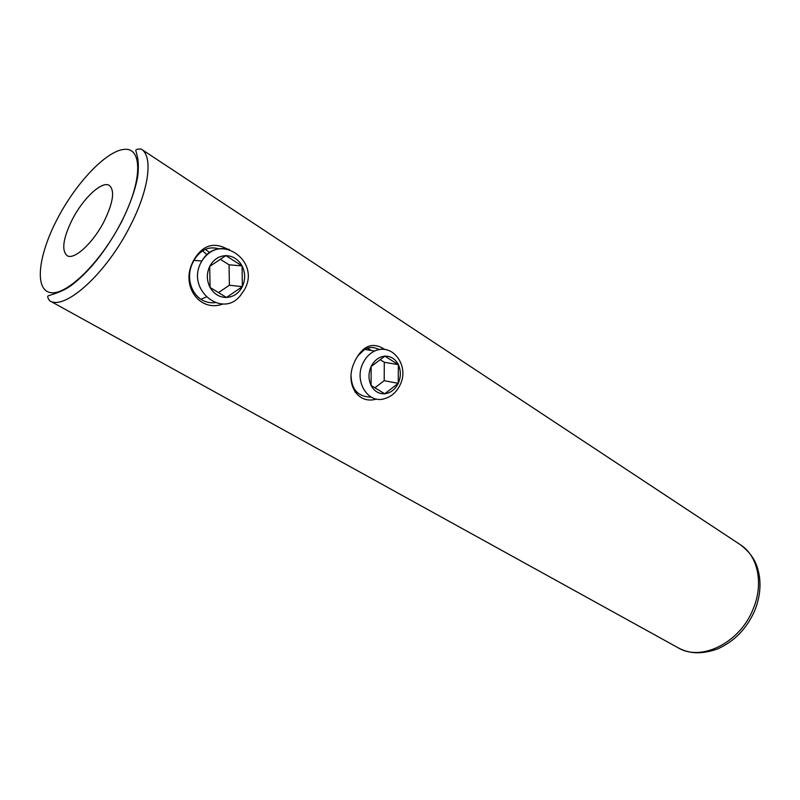 <?xml version="1.0" encoding="UTF-8"?>
<svg xmlns="http://www.w3.org/2000/svg" width="800" height="800" viewBox="0 0 800 800"><rect width="100%" height="100%" fill="white"/><g stroke="black" fill="none" stroke-linecap="round" stroke-linejoin="round"><path stroke-width="1.2" d="M205.24 249.37L209.85 252.65M225.86 255.65L209.7 266.39L210.07 287.46L226.49 297.46L242.35 286.64L242.07 265.9L225.86 255.65C218.78 255.99 213.4 259.57 209.7 266.39C206.46 273.5 206.58 280.52 210.07 287.46C213.98 294.07 219.46 297.41 226.49 297.46C233.5 296.96 238.78 293.36 242.35 286.64C245.51 279.68 245.42 272.77 242.07 265.9C238.31 259.29 232.91 255.87 225.86 255.65M206.18 297L200.96 299.29M218.5 292.59L229.38 285.22L229.07 264.8L220.35 259.32M229.07 264.8L242.07 265.9M229.38 285.22L242.35 286.64M376.55 399.06C356.96 404.89 344.99 382.97 354.02 363.1L355.02 360.78C362.94 345.44 372.82 341.64 384.67 349.4M379.2 349.64C374.21 346.88 369.35 346.8 364.63 349.41L357.55 356.13M223.09 303.96C199.94 312.74 181.16 286.37 192.18 263.4L193.31 260.89C201.95 245.61 213.12 241.59 226.81 248.83M219.19 248.91C208.78 245.88 200.38 249.69 193.99 260.36L193.14 262C183.31 280.16 194.67 304.78 215.11 302.66M104.31 220.96C93.31 242.88 74.03 260.55 67.05 255.62C61.36 250.37 63.07 238.41 72.18 219.74C83.02 198.28 102.21 180.34 109.42 185.49C114.93 190.52 113.23 202.34 104.31 220.96M356.24 391.5L354.95 391.99M207.12 254.74L202.53 250.86M351.11 376.54C351.82 390.06 358.53 396.93 371.25 397.14M374.9 387.8L384.2 380.68L384.28 362.26L380.19 359.69M371.14 366.53L371.09 385.48L384.72 393.78L398.24 383.34L398.35 364.66L384.88 356.15L371.14 366.53C368.3 373.07 368.28 379.38 371.09 385.48C374.26 391.27 378.8 394.03 384.72 393.78C390.61 393.03 395.12 389.55 398.24 383.34C401.02 376.93 401.05 370.7 398.35 364.66C395.3 358.87 390.81 356.03 384.88 356.15C378.93 356.77 374.35 360.23 371.14 366.53M384.2 380.68L398.24 383.34M384.28 362.26L398.35 364.66M244.57 289.59L240.33 295.66C222.21 318.76 186.19 289.68 200.95 262.67L201.84 261.02C208.85 250.46 218.04 246.62 229.41 249.48M121.56 221.61C142.41 181.05 142.7 147.62 124.5 149.35C106.58 150.49 75.98 182.85 57.19 219.17C38.17 255.46 34.17 290.09 50.57 292.61C66.64 295.74 100.95 262.2 121.56 221.61M49.58 300.7C47.59 297.76 47.19 296.12 48.4 295.77L54.67 293.72C61.22 291.45 66.62 288.79 70.87 285.75C89.33 271.86 106.28 250.49 121.72 221.62C130.52 203.4 135.9 188.01 137.85 175.45C139.4 158.96 136.72 155.26 136.21 151.78C134.9 149.78 136.56 148.87 141.19 149.06C153.23 156.02 149.26 189.01 130.47 225.39C106.58 273.37 64.58 311.17 49.58 300.7L678.23 647.84C701.3 661.89 740.1 642.68 753.17 608.97C763.93 583.59 757.86 555.67 740.41 544.75C755.09 556.07 757.66 566.58 759.46 576.71C760.88 587.8 759.36 598.99 754.87 610.27M399.81 385.49C396.37 392.24 391.38 396.6 384.85 398.57C368.3 404.56 353.61 381.25 363.03 363.06C365.77 357.43 369.64 353.42 374.64 351.02C379.12 349 383.56 348.72 387.97 350.18M245.01 288.69C260.36 260 218.52 231.98 201.84 261.02L193.99 260.36M400.14 384.8C409.73 365.91 392.53 342.39 374.64 351.02L364.63 349.41M141.19 149.06L740.41 544.75M754.66 610.78C746.59 628.93 734.12 641.68 717.27 649.04C699.01 655.42 687.29 652.68 678.23 647.84M367.52 348.14L371.22 350.47"/></g></svg>
